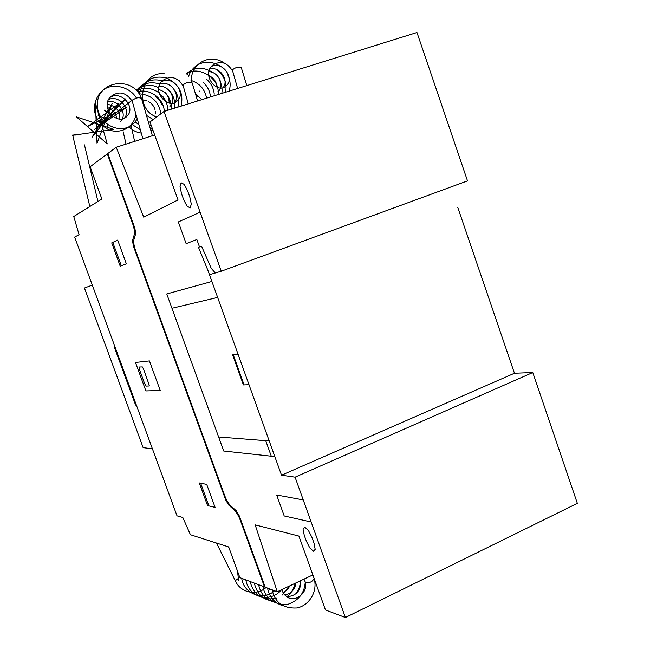 <?xml version="1.0" encoding="UTF-8"?>
<svg xmlns="http://www.w3.org/2000/svg" width="650" height="650" viewBox="0 0 650 650"><rect width="100%" height="100%" fill="white"/><g stroke="black" fill="none" stroke-linecap="round" stroke-linejoin="round"><path stroke-width="0.97" d="M241.166 67.397L240.484 67.08M192.01 82.509L191.181 82.152M141.334 98.093L140.351 97.695M73.157 135.354L75.863 134.087M314.113 578.516L313.787 579.532M235.438 580.068L238.355 579.637M142.903 138.751L132.056 100.547C135.956 97.606 139.141 96.988 141.602 98.694L152.393 135.728M72.719 135.021L76.253 135.046M188.289 103.894L182.959 84.971C186.867 82.062 189.971 81.445 192.262 83.111L197.608 100.986M237.632 88.489L232.326 69.867C236.243 66.991 239.273 66.365 241.418 67.99L246.813 85.621M305.069 581.596L305.679 582.489C309.766 583.115 312.577 581.734 314.104 578.346M313.901 577.761L312.666 574.998M266.021 587.494C256.352 596.351 239.891 592.54 235.137 580.239L238.087 578.671M152.409 448.784L143.146 447.639L84.451 288.007L92.316 285.098M115.026 346.938L114.311 347.059L135.614 405.08L136.37 405.088M114.977 346.808L114.311 347.059M177.028 515.832L74.677 237.055L79.072 234.634L73.759 216.523L101.879 199.006L90.131 166.774L116.22 147.249L143.731 217.165L178.027 199.924L149.987 121.964L164.003 111.475L221.268 271.213L209.479 274.682L281.531 475.199L295.092 477.157L345.402 617.5L325.479 609.968L298.902 536.063L255.19 524.875L277.282 591.752L239.866 577.614L228.686 546.934L190.434 534.714L182.804 517.465L177.028 515.832M154.676 135.005L116.22 147.249M221.268 271.213L467.521 180.879L416.975 32.5L164.003 111.475M345.402 617.5L577.354 503.327L532.797 372.515L514.467 373.238L281.531 475.199M514.467 373.238L457.811 207.488M532.797 372.515L295.092 477.157M312.869 574.901L277.282 591.752M264.477 586.747L240.476 520.642C238.664 515.889 236.632 512.403 234.382 510.185L228.662 505.001L225.68 499.874L133.372 245.952L132.519 240.492L134.282 234.593C134.843 232.091 134.274 228.369 132.567 223.421L107.404 154.115M265.151 586.999L239.403 516.076L236.348 510.835L230.596 505.635C228.377 503.449 226.379 500.021 224.599 495.349L135.614 250.551C133.933 245.708 133.372 242.06 133.933 239.606L135.704 233.667L134.859 228.077L107.876 153.757M123.646 198.859L124.142 198.575M113.709 171.478L114.189 171.153M109.923 161.046L110.394 160.704M110.061 160.94L107.469 153.798M135.484 362.456L145.901 390.91L160.233 390.471L149.443 360.921L135.484 362.456M146.242 386.084L149.045 385.962L149.281 385.239L143.585 369.086L142.342 366.901L139.263 367.006L139.449 369.46L144.682 383.736L146.242 386.084M120.234 266.216L126.344 263.803L117.683 240.053L111.727 242.881L120.234 266.216M112.791 242.369L121.331 265.777M206.716 484.364L199.322 482.958L207.569 505.578L215.101 507.374L206.716 484.364M200.647 483.21L208.926 505.895M249.031 544.196L249.689 544.391M264.753 587.015L262.291 580.255M258.505 570.294L259.171 570.521M262.771 580.426L262.096 580.182M200.102 212.176L178.336 221.918L186.16 243.644L196.844 239.517L199.509 246.927M211.916 281.45L166.774 293.946L223.714 451.011L274.844 456.584M216.304 272.675L214.825 272.399L211.258 268.32L201.557 246.179L198.486 247.301L208.008 270.587L217.653 297.424L171.966 308.254M189.816 196.982L187.541 190.661L184.251 184.413L181.147 182.78L180.042 186.656L181.553 193.732L183.796 199.964L187.046 206.156L190.157 207.894L191.319 204.116L189.816 196.982M238.087 354.299L232.619 354.868L243.425 384.906L249.015 384.702M244.091 384.881L233.269 354.803M271.302 456.202L265.72 440.668M269.222 440.944L218.627 436.971M303.249 499.915L276.664 494.983L284.213 515.954L311.163 521.983M314.039 543.229L311.87 537.184L308.441 530.489L304.793 527.199L303.071 529.197L304.249 535.267L306.386 541.231L309.774 547.852L313.422 551.224L315.201 549.331L314.039 543.229M232.131 70.338C226.696 62.075 220.114 60.409 212.396 65.358C201.183 75.059 217.271 94.713 226.062 85.954C235.007 79.568 223.381 60.612 211.307 66.519M223.194 87.522C229.068 80.722 220.407 66.454 209.861 68.794M217.888 91.699C224.681 86.799 219.424 72.044 208.894 71.654M216.994 87.197C216.637 81.851 213.858 77.943 208.658 75.465M199.745 91.731L199.095 90.829M196.722 95.436L195.309 93.283M191.011 80.421C199.696 83.346 204.896 89.261 206.602 98.174M203.06 82.233C207.488 86.247 209.958 91.154 210.478 96.964M206.456 79.162C211.088 83.216 213.688 88.229 214.256 94.185M186.192 74.043C197.137 65.081 220.407 77.399 218.107 94.583M186.184 74.035C194.293 66.714 203.393 66.349 213.484 72.93M219.156 79.495C221.65 83.956 222.552 88.595 221.853 93.413M186.972 74.815L187.842 73.491M217.124 69.761C224.429 76.017 227.232 83.517 225.526 92.267M188.565 76.643C192.091 64.756 206.261 56.948 220.821 66.544M227.809 74.888C230.401 80.316 230.831 85.735 229.092 91.154M201.719 99.702L195.284 93.226M191.401 81.209C190.263 64.716 208.853 52.333 224.445 63.172M198.063 96.671L195.496 93.917M179.181 80.681L182.796 85.402C176.979 76.757 170.064 75.278 162.069 80.949C151.222 91.536 168.569 110.37 177.312 100.847C186.322 93.559 173.371 74.929 161.346 81.778M173.582 103.651C181.626 97.159 171.876 80.072 160.03 83.85M169.918 106.397C177.003 100.644 170.146 85.402 159.096 86.353M169.171 103.049C169.187 96.233 165.693 91.707 158.697 89.472M165.197 101.465L163.028 97.224L159.396 93.949M161.801 104.423L159.567 99.938L155.707 96.541M154.586 116.577L154.781 116.098M155.326 113.978L155.382 111.638M155.155 110.126C154.091 106.242 151.889 103.407 148.566 101.627M147.201 101.01L144.747 100.344M142.651 100.197L142.041 100.222M139.043 93.779C151.539 94.843 158.836 101.514 160.924 113.782M153.026 130.414L151.149 131.471M141.261 133.079C136.719 132.486 132.722 130.496 129.269 127.108M137.524 91.715C150.841 88.229 163.865 99.304 164.304 111.378M152.799 129.789L150.832 130.374M140.286 129.707L132.413 124.678M136.541 90.594C144.332 86.962 151.848 87.734 159.096 92.893M162.719 96.395C166.002 100.384 167.692 105.016 167.781 110.289M152.263 128.294L150.264 128.424M138.897 124.93L135.232 121.818M136.191 90.22C144.024 84.768 151.572 83.964 158.819 87.807M164.637 91.991C169.357 96.809 171.551 102.554 171.218 109.224M151.393 125.856L149.419 125.539M136.476 90.521C141.952 83.395 149.784 81.218 159.965 83.98M169.934 91.211C173.899 96.403 175.443 102.05 174.582 108.168M150.093 122.249L148.232 121.461M137.41 91.585C143.195 81.404 151.791 77.878 163.199 80.998M175.403 91.13C178.311 96.322 179.14 101.66 177.864 107.144M153.197 119.559L146.469 115.399M139.108 93.876C143.382 80.324 152.457 75.002 166.343 77.911C179.051 83.931 183.942 93.34 181.041 106.153M156.691 116.951C134.014 109.411 140.327 70.899 164.352 73.808M131.942 100.872C125.58 91.821 118.284 90.602 110.053 97.232C99.856 108.883 118.763 126.482 127.189 116.025C136.037 107.705 121.558 89.733 109.761 97.606M123.866 118.739C131.885 111.231 120.429 94.413 108.591 99.491M120.624 121.371C127.79 114.619 119.088 99.239 107.737 101.684M119.844 119.048C120.185 110.817 115.992 105.893 107.274 104.284M116.797 118.552C115.952 113.189 112.832 109.525 107.429 107.551M111.564 115.424L104.244 110.159M107.737 126.596L107.453 124.686M106.364 121.786L102.716 117.504M100.019 115.936L98.061 115.261M72.8 135.298L113.847 129.447L76.521 116.927L107.25 143.918L95.42 103.09L97.029 143.219L112.125 103.569L92.089 137.223L118.909 103.659L87.921 126.327L126.872 107.185L94.664 129.317L125.913 98.703L97.76 126.856L132.494 99.978M135.907 114.628C133.892 127.067 121.233 134.379 108.989 129.919C100.336 125.109 95.477 118.454 94.429 109.972C94.258 101.262 97.557 94.356 104.301 89.253C112.767 83.395 129.61 86.288 136.427 98.036M137.142 118.885C126.059 138.296 96.931 126.1 97.394 104.674C96.842 81.128 132.584 75.189 141.213 97.866M300.519 580.751C301.104 590.614 296.489 595.936 286.683 596.716M281.751 589.639L283.822 593.954L287.17 597.025C295.872 602.989 308.295 591.898 305.338 582.197L303.981 579.109M314.137 578.744C317.915 590.939 309.424 605.662 296.822 607.961C283.173 608.603 274.942 602.55 272.123 589.81M283.075 605.784C274.584 603.127 269.409 597.22 267.548 588.071M305.256 582.002C304.541 592.499 299.358 599.698 289.689 603.598C281.734 607.612 264.436 600.308 263.047 586.373M300.471 580.767C300.316 585.504 298.838 589.826 296.051 593.751M275.673 602.477C266.402 600.405 260.715 594.482 258.635 584.707M295.311 583.212C293.377 589.712 290.526 594.222 286.748 596.757M269.344 600.291C261.796 598.569 256.774 592.832 254.296 583.066M289.291 586.072L282.181 595.059M276.283 598.146C262.795 600.99 254.044 595.424 250.039 581.457M281.523 589.745C270.303 603.265 248.901 598.016 245.854 579.873M274.56 590.728C263.266 601.388 243.514 593.686 241.743 578.321M270.254 589.095L268.97 590.119M238.599 580.401L237.526 571.188M282.921 592.54L287.17 589.834L290.103 585.683M284.659 594.969C291.184 593.596 294.954 589.574 295.969 582.904M84.468 144.869L97.939 201.459M89.838 206.505L72.694 135.241M131.089 125.661L134.631 141.383M126.019 144.129L123.207 131.779M216.482 543.034L235.072 580.279M228.353 546.829L229.442 549.014"/></g></svg>
